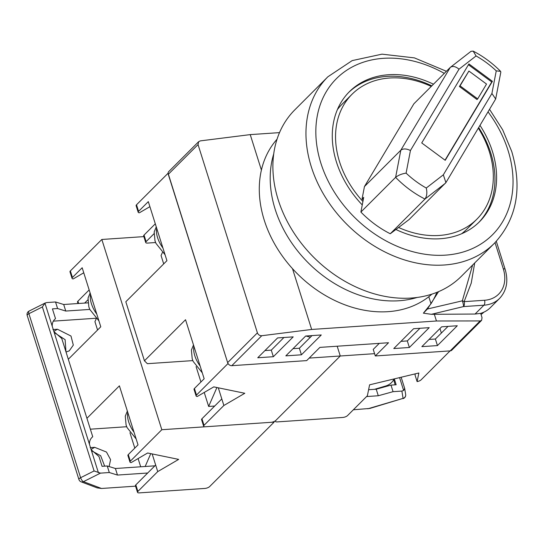 <?xml version="1.0" encoding="UTF-8"?>
<svg xmlns="http://www.w3.org/2000/svg" width="544" height="544" viewBox="0 0 544 544"><rect width="100%" height="100%" fill="white"/><g stroke="black" fill="none" stroke-linecap="round" stroke-linejoin="round"><path stroke-width="0.82" d="M439.953 328.549L441.368 333.044M292.495 268.661L311.664 329.453L436.451 321.001L480.148 320.933L481.603 320.368L451.751 350.214A3.679 2.842 -135 0 1 450.18 350.887L375.306 355.96L373.238 349.404L379.277 343.366M306.02 336.002A88.298 68.177 45 0 0 310.393 337.219M375.306 355.96L388.532 342.74L319.899 347.385L306.673 360.611L231.798 365.684A3.679 2.842 -135 0 1 227.644 362.617L257.407 332.86C258.244 334.812 259.692 335.77 261.766 335.723L311.664 329.453M261.406 170.061L250.233 134.613L200.335 140.882L198.648 141.678L198.043 144.582L168.28 174.332L227.644 362.617M168.28 174.332A3.679 2.842 -135 0 1 168.796 171.523L198.648 141.678M250.233 134.613L279.507 132.627M475.062 314.044L483.908 305.204A36.795 28.41 -135 0 0 499.582 298.418L490.321 307.68A36.795 28.41 -135 0 1 480.685 313.371L475.062 314.044L431.324 314.31L423.388 313.167L431.004 303.729L428.801 296.725M434.282 314.112L436.451 321.001M480.685 313.371L482.032 317.642L481.603 320.368M198.043 144.582L257.407 332.86M277.596 337.926L293.196 336.872L273.353 356.708L257.754 357.762L277.596 337.926M321.273 334.968L301.43 354.804L285.831 355.858L305.674 336.022L321.273 334.968M429.216 327.658L409.374 347.487L393.774 348.548L413.617 328.712L429.216 327.658M441.694 326.808L457.293 325.754L437.451 345.59L421.852 346.644L441.694 326.808M474.708 262.956L471.24 283.111L464.12 301.655L484.527 300.268A33.109 25.568 45 0 0 503.302 268.845L495.033 242.631M423.388 313.167L427.428 309.006L462.318 300.839A3.679 0.598 76.1 0 1 463.502 306.585L431.324 314.31M431.004 303.729A122.08 85.558 50.6 0 0 436.866 292.346M427.428 309.006L438.58 291.638M484.527 300.268A3.679 1.938 86.1 0 1 483.908 305.204L463.502 306.585A3.679 1.938 -93.9 0 0 464.12 301.655A3.679 2.264 26.9 0 0 462.318 300.839L472.607 265.057M283.934 337.498L271.286 350.146L264.942 350.574M312.011 335.594L299.363 348.242L293.026 348.67M419.961 328.284L407.306 340.932L400.969 341.36M448.038 326.38L435.384 339.028L429.046 339.456M435.384 339.028L437.451 345.59M407.306 340.932L409.374 347.487M299.363 348.242L301.43 354.804M271.286 350.146L273.353 356.708M483.888 312.154A36.795 28.41 -135 0 1 481.032 314.493M275.25 420.893L275.393 421.348A3.679 1.306 162.5 0 1 275.781 420.458L340.265 355.994L374.585 353.668M168.116 173.339L227.956 363.603L196.493 395.053A3.679 1.306 -17.5 0 0 196.105 395.944A3.679 1.306 -17.5 0 0 197.282 396.494L213.778 386.879L244.8 393.278L223.87 405.484L204.027 425.32L201.96 418.758A3.679 1.306 162.5 0 0 201.572 419.648L203.64 426.21A3.679 1.306 -17.5 0 0 205.496 426.761L271.007 422.321A3.679 1.306 -17.5 0 0 275.781 420.458L340.265 355.994L337.185 346.215L340.265 355.994L309.189 358.095M415.283 373.844L415.045 375.04L417.112 381.602L418.853 372.987L369.594 384.826L367.377 395.76L347.534 415.596A3.679 1.306 162.5 0 1 342.761 417.459L277.25 421.899A3.679 1.306 162.5 0 1 275.393 421.348M450.058 350.9L421.117 379.834A3.679 1.306 162.5 0 1 417.112 381.602M401.152 377.244L404.661 388.382L405.674 394.502A3.679 3.434 170.7 0 1 403.077 398.378L369.859 408.435L353.362 409.775M368.601 389.715L376.217 389.198L390.993 385.111L393.06 391.673L401.887 391.075L403.634 390.47L404.661 388.382M394.312 378.882L396.161 384.764L390.993 385.111M393.523 379.073L395.148 384.832M393.591 379.882C391.83 382.874 389.218 384.907 385.75 385.988L374.517 389.314M366.588 396.549L378.284 395.753L393.06 391.673M376.217 389.198L378.284 395.753M433.473 84.204A91.977 71.019 45 0 0 349.411 91.684A91.977 71.019 45 0 0 336.444 162.017A91.977 71.019 45 0 0 362.256 204.938M395.821 229.452A91.977 71.019 45 0 0 479.468 221.782A91.977 71.019 45 0 0 492.436 151.45A91.977 71.019 45 0 0 480.046 125.467M478.74 127.656A91.977 71.019 -135 0 1 490.783 153.102A91.977 71.019 -135 0 1 478.632 222.598M278.229 199.859A117.735 90.909 -135 0 1 294.828 109.834L327.896 76.772A117.735 90.909 -135 0 0 311.304 166.797A117.735 90.909 -135 0 0 393.468 255.884A117.735 90.909 -135 0 0 494.374 243.297L461.305 276.359A117.735 90.909 -135 0 1 360.4 288.939A117.735 90.909 -135 0 1 278.229 199.859M348.595 92.514A91.977 71.019 -135 0 1 431.82 85.864M478.394 128.234A88.298 68.177 -135 0 1 476.87 219.178A88.298 68.177 -135 0 1 398.446 227.419M461.604 233.764A88.298 68.177 45 0 0 466.949 229.092L476.87 219.178M390.266 233.757L424.986 199.043A88.298 68.177 -135 0 1 395.617 177.344L360.89 212.058A88.298 68.177 45 0 0 390.266 233.757L409.088 219.552L445.917 182.607L443.333 174.821L491.912 93.48L496.25 70.863L500.589 71.346L500.827 72.134L495.679 98.988L491.912 93.48M468.914 63.94L421.729 142.943L445.223 160.303L492.415 81.301L468.914 63.94M360.89 212.058L363.705 197.384L362.052 199.036L364.446 186.565L400.819 150.205L450.262 67.422L413.889 103.788L364.446 186.565M363.222 199.9L362.052 199.036M362.916 201.491A88.298 68.177 -135 0 1 352.009 94.282A88.298 68.177 -135 0 1 431.263 86.421M352.009 94.282L342.088 104.203A88.298 68.177 45 0 0 337.423 109.548M445.04 160.167L491.756 81.96L468.438 64.736M491.756 81.96L492.415 81.301M468.908 71.046L459.394 86.523L477.02 99.545L477.68 98.879L486.526 84.068L468.908 71.046L460.054 85.864L477.68 98.879M459.394 86.523L460.054 85.864M445.917 182.607L495.679 98.988M496.25 70.863A80.94 62.499 45 0 0 476.082 55.957L473.171 51.122L471.016 51.32L450.262 67.422C452.608 65.749 455.525 66.334 459.014 69.176L410.434 150.518C406.416 148.546 403.213 148.437 400.819 150.205L395.617 177.344C398.419 175.161 401.914 173.76 406.096 173.135A80.94 62.499 45 0 0 426.265 188.034L443.333 174.821M445.468 183.185L424.986 199.043C426.897 196.2 427.319 192.528 426.265 188.034M431.909 294.134A109.636 84.653 -135 0 1 338.558 302.226A109.636 84.653 -135 0 1 264.262 220.218A109.636 84.653 -135 0 1 277.046 139.216M417.173 297.452A109.636 84.653 -135 0 1 275.176 209.311A109.636 84.653 -135 0 1 273.714 153.952M155.611 242.529L147.58 243.073A3.679 1.306 -17.5 0 1 145.724 242.522A3.679 1.306 -17.5 0 1 146.112 241.631L153.979 233.757M162.364 252.593L161.072 255.558L163.703 263.894M214.683 406.035L208.651 406.443L204.231 392.442M200.933 381.983L196.092 366.622M192.841 360.611L147.37 363.691L144.439 360.808L185.538 319.722L204.156 378.767L194.426 388.491A3.679 1.306 162.5 0 0 194.038 389.388L196.105 395.944M167.967 173.352L136.51 204.802A3.679 1.306 162.5 0 0 136.122 205.7L138.19 212.255A3.679 1.306 -17.5 0 1 138.577 211.364L136.51 204.802M144.439 360.808L125.82 301.764L166.926 260.678L148.308 201.634L138.577 211.364M155.298 223.815L144.044 235.069A3.679 1.306 162.5 0 0 143.65 235.96L145.724 242.522M203.64 426.21A3.679 1.306 -17.5 0 1 204.027 425.32M201.96 418.758L221.802 398.922L223.87 405.484M218.3 387.811L221.802 398.922M208.651 406.443L216.906 387.525M138.19 212.255A3.679 1.306 -17.5 0 0 139.366 212.806L149.892 206.672M165.05 254.728L155.951 243.345L155.033 240.89M192.263 358.972L193.181 361.434L202.28 372.817M126.126 425.095L127.044 427.55L136.143 438.933M98.913 320.851L89.814 309.461L88.896 307.006M154.877 465.827L115.403 468.5L107.243 465.977L102.068 466.324L98.988 456.552L91.154 449.698L89.468 444.346C89.311 441.15 90.406 438.614 92.738 436.73L61.758 338.47L53.917 331.609L52.231 326.257C52.081 323.061 53.169 320.525 55.508 318.648L52.428 308.876L57.596 308.53L55.529 301.968L46.702 302.566L44.955 303.171L42.378 306.945L94.092 470.954L80.614 477.707A3.679 1.414 63.4 0 0 83.456 481.664L100.484 473.13L94.092 470.954M27.2 315.486A3.679 3.679 0 0 1 29.063 311.086A3.679 1.414 63.4 0 0 28.907 313.698A3.679 1.306 162.5 0 0 27.588 314.588A3.679 1.306 162.5 0 0 27.2 315.486L78.914 479.495A3.679 3.679 0 0 0 81.124 481.828L81.124 481.828A3.679 3.135 -69.3 0 0 83.456 481.664L101.504 488.471L135.558 486.166M65.98 351.859L65.11 339.66L54.767 332.928M81.124 481.828L97.165 487.88L101.504 488.471M104.659 466.147L100.66 455.716L92.004 451.017M109.12 466.555L110.575 459.632L106.474 452.05L94.683 447.324L90.161 447.63M53.332 321.144L95.764 318.267M66.035 352.029L69.251 350.86L73.318 345.107L70.985 336.029L57.453 329.242L52.931 329.548M107.243 465.977L109.31 472.532L100.484 473.13M115.403 468.5L117.47 475.062L109.31 472.532M147.682 473.015L117.47 475.062M52.231 326.257L44.955 303.171L45.376 302.913L29.063 311.086M87.965 302.852L63.696 304.497L65.763 311.052L57.596 308.53M89.794 309.427L65.763 311.052M63.696 304.497L55.529 301.968M96.227 318.716L94.935 321.674L97.566 330.018M140.692 466.793L138.094 458.565M134.796 448.1L129.955 432.738M126.704 426.727L90.358 429.189M273.958 421.58L274.128 422.11L161.82 429.719L130.356 461.169L128.289 454.607A3.679 1.306 162.5 0 0 127.901 455.505L129.968 462.067A3.679 1.306 -17.5 0 1 130.356 461.169M129.968 462.067A3.679 1.306 -17.5 0 0 131.145 462.611L147.642 452.996L178.663 459.394L157.733 471.6L137.89 491.436L135.823 484.874A3.679 1.306 162.5 0 0 135.436 485.772L137.503 492.327A3.679 1.306 -17.5 0 0 139.359 492.878L204.87 488.437A3.679 1.306 -17.5 0 0 209.644 486.574L274.128 422.11M86.931 418.302L119.401 385.839L138.02 444.883L128.289 454.607M143.861 236.62L101.83 239.469L161.82 429.719M101.83 239.469L70.373 270.919A3.679 1.306 162.5 0 0 69.986 271.816L72.053 278.372A3.679 1.306 -17.5 0 1 72.44 277.481L70.373 270.919M68.313 359.258L100.783 326.794L82.171 267.75L72.44 277.481M89.162 289.932L77.908 301.186A3.679 1.306 162.5 0 0 77.513 302.083L77.969 303.525M137.503 492.327A3.679 1.306 -17.5 0 1 137.89 491.436M135.823 484.874L155.666 465.038L157.733 471.6M152.164 453.934L155.666 465.038M145.166 466.487L150.77 453.642M84.646 303.076L87.842 299.88M72.053 278.372A3.679 1.306 -17.5 0 0 73.229 278.922L83.756 272.789M450.18 350.887L480.148 320.933M261.766 335.723L231.798 365.684M503.302 268.845A3.679 1.306 -17.5 0 1 505.158 269.396C508.552 281.037 506.695 290.714 499.582 298.418M403.634 390.47L399.582 377.618M401.146 377.244L404.627 388.28M367.798 408.796L403.077 398.378L401.887 391.075M444.312 73.372A110.378 85.224 45 0 0 344.291 71.937A110.378 85.224 45 0 0 320.844 163.071A110.378 85.224 45 0 0 445.468 255.136A110.378 85.224 45 0 0 508.035 150.389A110.378 85.224 45 0 0 488.111 111.962M410.434 150.518L406.096 173.135M476.082 55.957L459.014 69.176M196.493 395.053L194.426 388.491M146.112 241.631L144.044 235.069M156.699 228.242A18.394 9.234 59.8 0 0 157.576 237.66A18.394 9.234 59.8 0 0 162.921 247.989M200.158 366.071A18.394 9.234 -120.2 0 1 194.806 355.742A18.394 9.234 -120.2 0 1 193.929 346.331M134.014 432.194A18.394 9.234 -120.2 0 1 128.67 421.858A18.394 9.234 -120.2 0 1 127.792 412.447M90.562 294.365A18.394 9.234 59.8 0 0 91.44 303.776A18.394 9.234 59.8 0 0 96.784 314.106M42.378 306.945L28.907 313.698L80.614 477.707A3.679 1.306 162.5 0 0 79.302 478.598A3.679 1.306 162.5 0 0 78.914 479.495M98.43 472.784L91.154 449.698M89.468 444.346L53.917 331.609M91.018 449.46L94.683 447.324M53.788 331.378L57.453 329.242M78.628 303.484L77.908 301.186M496.298 241.298L505.158 269.396M403.084 398.623A3.679 3.679 0 0 0 405.674 394.502M494.374 243.297C516.746 219.055 522.539 188.448 511.741 151.484L502.663 129.798L489.62 109.439M446.4 71.284L414.419 57.888L382.017 54.155L352.186 60.602L327.896 76.772M500.589 71.346C492.381 63.084 483.242 56.345 473.171 51.122M156.264 226.875L154.17 231.975L154.992 240.781L155.652 242.624M193.501 344.964L191.406 350.064L192.222 358.87L192.882 360.713M127.364 411.08L125.27 416.18L126.086 424.986L126.745 426.829M90.127 292.998L88.033 298.092L88.856 306.898L89.515 308.74"/></g></svg>
